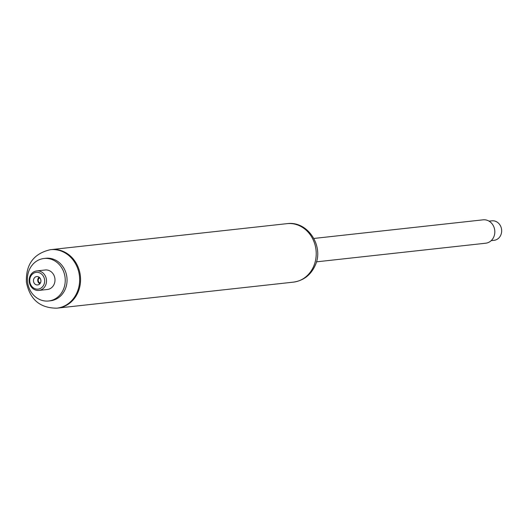 <?xml version="1.0" encoding="UTF-8"?>
<svg xmlns="http://www.w3.org/2000/svg" width="528" height="528" viewBox="0 0 528 528"><rect width="100%" height="100%" fill="white"/><g stroke="black" fill="none" stroke-linecap="round" stroke-linejoin="round"><path stroke-width="0.79" d="M293.41 282.137C303.475 280.632 310.702 275.128 315.091 265.63C324.423 246.497 307.897 220.565 286.968 223.654A29.416 25.997 -96.3 0 1 311.335 236.405A29.416 25.997 -96.3 0 1 313.645 266.356A29.416 25.997 -96.3 0 1 293.41 282.137L57.75 308.075A29.416 25.997 -96.3 0 0 77.992 292.294A29.416 25.997 -96.3 0 0 75.682 262.343A29.416 25.997 -96.3 0 0 51.315 249.592L50.404 249.691C33.766 253.506 25.76 264.33 26.4 282.163C29.832 299.449 39.976 308.121 56.839 308.174A29.416 25.997 -96.3 0 0 77.081 292.393A29.416 25.997 -96.3 0 0 74.771 262.442A29.416 25.997 -96.3 0 0 50.404 249.691M48.655 300.986L50.483 300.788A21.377 18.889 -96.3 0 0 65.188 289.318A21.377 18.889 -96.3 0 0 63.512 267.557A21.377 18.889 -96.3 0 0 45.804 258.284L43.982 258.489A21.377 18.889 -96.3 0 0 27.542 281.807A21.377 18.889 -96.3 0 0 48.655 300.986A21.377 18.889 -96.3 0 0 63.367 289.522A21.377 18.889 -96.3 0 0 61.69 267.755A21.377 18.889 -96.3 0 0 43.982 258.489M38.9 290.42L47.395 289.483A9.808 8.666 -96.3 0 0 54.14 284.222A9.808 8.666 -96.3 0 0 53.368 274.243A9.808 8.666 -96.3 0 0 45.243 269.993L36.755 270.923A9.808 8.666 -96.3 0 0 29.218 281.622A9.808 8.666 -96.3 0 0 38.9 290.42A9.808 8.666 -96.3 0 0 45.652 285.16A9.808 8.666 -96.3 0 0 44.88 275.174A9.808 8.666 -96.3 0 0 36.755 270.923M43.916 284.599A8.435 7.451 -96.3 0 0 36.637 272.329A8.435 7.451 -96.3 0 0 31.027 285.298A8.435 7.451 -96.3 0 0 43.916 284.599M40.557 282.671A4.217 3.729 -96.3 0 0 40.22 278.381A4.217 3.729 -96.3 0 0 36.729 276.553A4.217 3.729 -96.3 0 0 33.488 281.153A4.217 3.729 -96.3 0 0 37.653 284.935A4.217 3.729 -96.3 0 0 40.557 282.671M39.138 277.213A3.729 3.293 -96.3 0 0 37.752 280.678A3.729 3.293 -96.3 0 0 39.864 283.767M39.884 277.906A2.548 2.251 -96.3 0 0 40.438 282.922M56.839 308.174L57.75 308.075A29.416 25.997 -96.3 0 0 77.992 292.294A29.416 25.997 -96.3 0 0 75.682 262.343A29.416 25.997 -96.3 0 0 51.315 249.592L286.968 223.654M316.437 261.848L485.694 243.217A11.768 10.402 -96.3 0 0 494.743 230.38A11.768 10.402 -96.3 0 0 483.12 219.826L313.863 238.451M489.047 221.146L491.911 220.829A9.808 8.666 83.7 0 1 501.6 229.627A9.808 8.666 83.7 0 1 494.063 240.326L491.192 240.636"/></g></svg>
